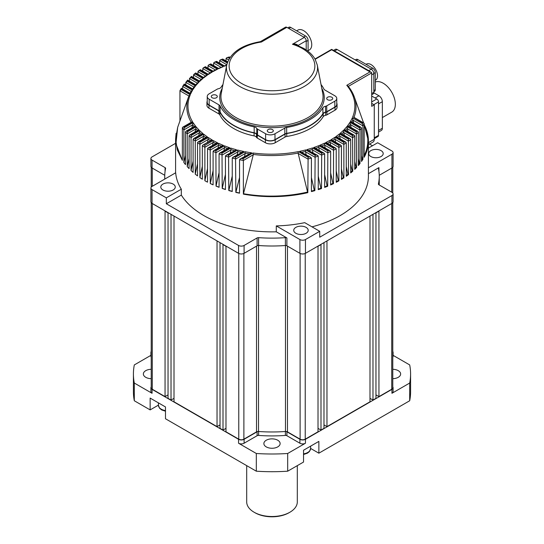 <?xml version="1.0" encoding="UTF-8"?>
<svg xmlns="http://www.w3.org/2000/svg" width="544" height="544" viewBox="0 0 544 544"><rect width="100%" height="100%" fill="white"/><g stroke="black" fill="none" stroke-linecap="round" stroke-linejoin="round"><path stroke-width="0.82" d="M305.232 253.443L305.232 439.171A3.618 2.088 180 0 1 300.118 439.171L287.484 431.875A2.407 1.394 0 0 0 285.478 431.48L285.478 245.514A107.256 61.921 0 0 1 258.522 245.514L258.522 431.48A2.407 1.394 0 0 0 256.516 431.875L243.882 439.171A3.618 2.088 180 0 1 238.768 439.171L225.984 431.793L225.984 246.31L222.999 244.589L222.999 430.073L220.021 428.346L220.021 242.624M152.272 203.517L152.272 389.239L165.056 396.617L165.056 211.133L168.042 212.854L168.042 398.337L171.02 400.058L171.02 214.336M392.782 202.66L392.782 387.763A3.618 2.088 180 0 1 391.728 389.239L378.944 396.617L378.944 211.133L375.958 212.854L375.958 398.337L372.98 400.058L372.98 214.336M305.232 439.171L318.016 431.793L318.016 246.31L321.001 244.589L321.001 430.073L323.979 428.346L323.979 242.624M174.005 216.056L174.005 401.785L217.036 426.625L217.036 240.904M326.964 240.904L326.964 426.625L369.995 401.785L369.995 216.056M379.243 184.994A107.256 61.921 0 0 0 379.256 184.083A107.256 61.921 180 0 1 379.243 184.994M378.944 396.617L375.958 394.896M372.98 400.058L369.995 398.337M326.964 426.625L323.979 424.905M321.001 430.073L318.016 428.346M258.522 431.48A107.256 61.921 0 0 0 285.478 431.48M225.984 428.346L222.999 430.073M220.021 424.905L217.036 426.625M174.005 398.337L171.02 400.058M168.042 394.896L165.056 396.617M152.272 389.239A3.618 2.088 180 0 1 151.218 387.763L151.218 202.66M277.753 440.239A8.133 4.699 180 0 1 280.133 443.564A8.133 4.699 180 0 1 275.114 447.902A8.133 4.699 180 0 1 266.247 446.882A8.133 4.699 180 0 1 263.867 443.564A8.133 4.699 180 0 1 268.886 439.226A8.133 4.699 180 0 1 277.753 440.239M392.782 369.294A8.133 4.699 180 0 1 398.262 370.668A8.133 4.699 180 0 1 400.642 373.986A8.133 4.699 180 0 1 392.782 378.678M151.218 378.678A8.133 4.699 180 0 1 145.738 377.305A8.133 4.699 180 0 1 143.358 373.986A8.133 4.699 180 0 1 151.218 369.294M289.898 512.23L289.041 512.727A24.099 13.913 180 0 1 254.959 512.727L254.102 512.23A25.31 14.613 0 0 0 289.898 512.23A25.31 14.613 0 0 0 297.31 501.901L297.31 465.644M246.69 465.644L246.69 501.901A25.31 14.613 0 0 0 254.102 512.23L254.959 512.727M151.218 386.893A3.917 2.264 0 0 0 150.912 387.763A3.917 2.264 0 0 0 152.062 389.361L238.551 439.294A3.917 2.264 0 0 0 244.093 439.294L244.093 443.231L257.101 435.724L257.101 431.786A1.809 1.04 180 0 1 258.604 431.487A107.256 61.921 0 0 0 285.396 431.487A1.809 1.04 180 0 1 286.899 431.786L299.907 439.294A3.917 2.264 0 0 0 305.449 439.294L391.938 389.361A3.917 2.264 0 0 0 393.088 387.763A3.917 2.264 0 0 0 392.782 386.893M244.093 439.294L257.101 431.786M258.604 431.487L258.604 435.424A1.809 1.04 0 0 0 257.101 435.724M258.604 435.424A107.256 61.921 0 0 0 285.396 435.424L285.396 431.487M286.899 431.786L286.899 435.724A1.809 1.04 0 0 0 285.396 435.424M286.899 435.724L299.907 443.231L299.907 439.294M310.61 448.426L318.866 453.193L318.866 441.388L303.532 450.242L303.532 462.046L287.688 471.192A138.584 80.009 180 0 1 256.312 471.192L165.485 418.758L165.485 406.946L150.144 398.092L150.144 409.897L158.399 405.137M305.449 439.294L305.449 443.231A3.917 2.264 180 0 1 299.907 443.231M393.088 387.763L393.088 391.694A3.917 2.264 180 0 1 391.938 393.298L391.938 389.361M392.782 353.206A3.917 2.264 0 0 0 393.088 352.342A3.917 2.264 0 0 0 392.782 351.472M393.088 352.342L393.088 356.272A3.917 2.264 180 0 1 392.782 357.143M151.218 351.472A3.917 2.264 0 0 0 150.912 352.342A3.917 2.264 0 0 0 151.218 353.206M151.218 357.143A3.917 2.264 180 0 1 150.912 356.272L150.912 352.342M152.062 389.361L152.062 393.298A3.917 2.264 180 0 1 150.912 391.694L150.912 387.763M244.093 443.231A3.917 2.264 180 0 1 238.551 443.231L238.551 439.294M152.062 393.298L134.307 383.044A138.584 80.009 180 0 1 133.416 373.986A138.584 80.009 180 0 1 134.307 364.929L150.912 355.341M393.088 355.341L409.693 364.929A138.584 80.009 180 0 1 410.584 373.986A138.584 80.009 180 0 1 409.693 383.044L391.938 393.298M305.449 443.231L287.688 453.485A138.584 80.009 180 0 1 256.312 453.485L238.551 443.231M256.312 453.485L256.312 471.192M287.688 471.192L287.688 453.485M409.693 383.044L409.693 400.758L318.866 453.193M410.584 373.986L410.584 391.7A138.584 80.009 180 0 1 409.693 400.758M150.144 409.897L134.307 400.758L134.307 383.044M134.307 400.758A138.584 80.009 180 0 1 133.416 391.7L133.416 373.986M226.658 65.348A83.45 48.178 0 0 0 224.318 66.239L216.458 61.703A95.2 54.964 0 0 0 215.472 62.118L223.312 66.647A83.45 48.178 0 0 0 218.47 68.768L210.712 64.287A95.2 54.964 0 0 0 209.787 64.743L217.546 69.217A83.45 48.178 0 0 0 213.078 71.563L205.367 67.109A95.2 54.964 0 0 0 204.496 67.592L212.221 72.053A83.45 48.178 0 0 0 208.128 74.61L200.382 70.135A95.2 54.964 0 0 0 199.594 70.659L207.352 75.14A83.45 48.178 0 0 0 203.633 77.914L195.806 73.392A95.2 54.964 0 0 0 195.078 73.964L202.926 78.492A83.45 48.178 0 0 0 199.594 81.484L191.624 76.888A95.2 54.964 0 0 0 190.971 77.493L198.961 82.11A83.45 48.178 0 0 0 196.044 85.34L187.87 80.621A95.2 54.964 0 0 0 187.286 81.267L195.5 86.013A83.45 48.178 0 0 0 193.025 89.502L184.559 84.612A95.2 54.964 0 0 0 184.049 85.306L192.576 90.229A83.45 48.178 0 0 0 190.604 94.003L181.73 88.883A95.2 54.964 0 0 0 181.308 89.624L190.264 94.792A83.45 48.178 0 0 0 192.63 121.883L183.77 126.997A95.2 54.964 0 0 0 184.273 127.697L193.079 122.611A83.45 48.178 0 0 0 195.568 126.092L186.959 131.063A95.2 54.964 0 0 0 187.537 131.709L196.105 126.766A83.45 48.178 0 0 0 199.043 129.989L190.611 134.858A95.2 54.964 0 0 0 191.257 135.47L199.668 130.614A83.45 48.178 0 0 0 203.007 133.606L194.677 138.414A95.2 54.964 0 0 0 195.398 138.985L203.714 134.178A83.45 48.178 0 0 0 207.441 136.945L199.152 141.732A95.2 54.964 0 0 0 199.934 142.263L208.23 137.476A83.45 48.178 0 0 0 212.33 140.032L202.824 145.112L202.327 145.806L202.327 179.214L199.879 177.589L202.327 166.28M366.058 64.321L366.411 64.124A9.221 5.324 60 0 1 371.015 64.58A9.221 5.324 60 0 1 377.04 72.706A9.221 5.324 60 0 1 375.625 80.09L375.278 80.294M375.278 82.049A17.17 9.914 60 0 1 383.2 83.225A17.17 9.914 60 0 1 394.42 98.355A17.17 9.914 60 0 1 391.789 112.118L382.35 117.565M381.072 150.627A7.228 4.175 0 0 0 373.191 149.722A7.228 4.175 0 0 0 368.73 153.578A7.228 4.175 0 0 0 370.845 156.529A7.228 4.175 0 0 0 378.726 157.434A7.228 4.175 0 0 0 383.194 153.578A7.228 4.175 0 0 0 381.072 150.627M173.155 184.083A7.228 4.175 0 0 0 165.274 183.178A7.228 4.175 0 0 0 160.806 187.034A7.228 4.175 0 0 0 162.928 189.985A7.228 4.175 0 0 0 170.809 190.89A7.228 4.175 0 0 0 175.27 187.034A7.228 4.175 0 0 0 173.155 184.083M306.088 227.372A7.228 4.175 0 0 0 298.207 226.467A7.228 4.175 0 0 0 293.74 230.33A7.228 4.175 0 0 0 295.861 233.281A7.228 4.175 0 0 0 303.742 234.185A7.228 4.175 0 0 0 308.203 230.33A7.228 4.175 0 0 0 306.088 227.372M368.716 70.679A1.204 0.694 120 0 0 368.58 70.557L371.702 72.896L371.702 106.345L374.258 104.87L374.258 139.312A6.025 3.482 60 0 1 373.007 142.072L369.628 144.017M364.174 155.625A96.41 55.658 0 0 0 365.833 129.207L364.174 124.549M368.41 143.575L372.552 145.704M368.41 167.776L391.938 154.197A3.917 2.264 0 0 0 393.088 152.592A3.917 2.264 0 0 0 391.938 150.994L377.665 142.752L368.41 148.097M208.23 137.476L208.134 139.502L199.879 144.269L199.879 177.589M207.502 142.406L208.134 139.502M203.714 134.178L203.544 136.245L195.262 141.025L195.262 174.175L197.52 163.819M202.905 139.162L203.544 136.245M199.668 130.614L199.396 132.736L191.046 137.557L191.046 170.53L193.106 161.194M198.75 135.653L199.396 132.736M196.105 126.766L195.731 128.948L187.238 133.851L187.238 166.648L189.088 158.399M195.072 131.879L195.731 128.948M193.079 122.611L192.576 124.868L183.865 129.894L183.865 162.513L185.497 155.421M191.889 127.806L192.576 124.868M191.223 122.291A84.606 48.844 180 0 1 188.557 96.859L177.684 127.289L175.936 143.868L182.254 160.14M204.02 144.826A95.2 54.964 0 0 0 204.68 145.214A95.2 54.964 0 0 0 204.87 145.323L213.187 140.522A83.45 48.178 0 0 0 217.654 142.861L209.277 147.696A95.2 54.964 0 0 0 210.188 148.152L218.586 143.303A83.45 48.178 0 0 0 223.434 145.425L214.921 150.341A95.2 54.964 0 0 0 215.907 150.756L224.441 145.833A83.45 48.178 0 0 0 229.67 147.73L220.973 152.748A95.2 54.964 0 0 0 222.02 153.129L230.758 148.084A83.45 48.178 0 0 0 236.409 149.743L227.44 154.918A95.2 54.964 0 0 0 228.562 155.258L237.578 150.049A83.45 48.178 0 0 0 243.678 151.45L234.355 156.835A95.2 54.964 0 0 0 235.552 157.128L244.943 151.701A83.45 48.178 0 0 0 251.552 152.803L241.754 158.467A95.2 54.964 0 0 0 243.039 158.705L252.933 152.993A83.45 48.178 0 0 0 298.404 151.599L308.108 157.209A95.2 54.964 0 0 0 309.312 156.917L299.662 151.348A83.45 48.178 0 0 0 305.728 149.926L315.119 155.353A95.2 54.964 0 0 0 316.248 155.013L306.898 149.62A83.45 48.178 0 0 0 312.514 147.941L321.681 153.238A95.2 54.964 0 0 0 322.735 152.857L313.596 147.58A83.45 48.178 0 0 0 318.804 145.67L327.821 150.872A95.2 54.964 0 0 0 328.8 150.457L319.804 145.262A83.45 48.178 0 0 0 324.625 143.126L333.554 148.281A95.2 54.964 0 0 0 334.472 147.825L325.55 142.678A83.45 48.178 0 0 0 329.997 140.325L338.892 145.459A95.2 54.964 0 0 0 339.742 144.969L330.847 139.828A83.45 48.178 0 0 0 334.92 137.265L343.842 142.412A95.2 54.964 0 0 0 344.631 141.882L335.702 136.728A83.45 48.178 0 0 0 339.402 133.946L348.398 139.142A95.2 54.964 0 0 0 349.119 138.577L340.109 133.368A83.45 48.178 0 0 0 343.42 130.363L352.56 135.64A95.2 54.964 0 0 0 353.212 135.034L344.046 129.737A83.45 48.178 0 0 0 346.95 126.494L356.293 131.893A95.2 54.964 0 0 0 356.878 131.247L347.487 125.82A83.45 48.178 0 0 0 349.942 122.318L359.584 127.888A95.2 54.964 0 0 0 360.087 127.194L361.094 127.364L361.508 128.01L361.508 161.466A96.41 55.658 0 0 0 362.902 159.324L362.318 158.984L361.508 155.55M359.584 127.888L359.985 130.084L359.985 163.54L359.4 163.207L358.346 158.61M351.138 127.527L350.397 124.243A84.606 48.844 180 0 1 348.956 126.262M356.878 131.247L357.918 131.437L358.346 132.09L358.346 165.546A96.41 55.658 0 0 0 359.985 163.54M356.293 131.893L356.592 167.484L356.007 167.151L354.729 161.459M347.997 131.614L347.283 128.35A84.606 48.844 180 0 1 345.59 130.227M353.212 135.034L354.287 135.245L354.729 135.912L354.729 169.361A96.41 55.658 0 0 0 356.592 167.484M352.56 135.64L352.764 171.183L352.179 170.843L350.696 164.118M344.345 135.408L343.652 132.158A84.606 48.844 180 0 1 341.727 133.899M349.119 138.577L350.234 138.808L350.696 139.482L350.696 172.938A96.41 55.658 0 0 0 352.764 171.183M348.398 139.142L348.527 174.638L347.942 174.304L346.263 166.586M340.224 138.931L339.544 135.687A84.606 48.844 180 0 1 337.396 137.299M344.631 141.882L345.787 142.14L346.263 142.827L346.263 176.283A96.41 55.658 0 0 0 348.527 174.638M343.842 142.412L343.896 177.868L343.312 177.534L341.435 168.871M335.655 142.195L334.982 138.958A84.606 48.844 180 0 1 332.622 140.447M339.742 144.969L340.945 145.255L341.435 145.948L341.435 179.398A96.41 55.658 0 0 0 343.896 177.868M338.892 145.459L338.878 180.873L338.3 180.54L336.226 170.986M330.65 145.214L329.984 141.977A84.606 48.844 180 0 1 327.413 143.344M334.472 147.825L335.716 148.138L336.226 148.838L336.226 182.294A96.41 55.658 0 0 0 338.878 180.873M333.554 148.281L333.479 183.661L332.894 183.321L330.636 172.917M325.21 147.975L324.544 144.738A84.606 48.844 180 0 1 321.762 145.982M328.8 150.457L330.099 150.797L330.636 151.518L330.636 184.967A96.41 55.658 0 0 0 333.479 183.661M327.821 150.872L327.692 186.225L327.107 185.885L324.646 174.665M319.335 150.484L318.662 147.247A84.606 48.844 180 0 1 315.656 148.362M322.735 152.857L324.088 153.231L324.646 153.959L324.646 187.415A96.41 55.658 0 0 0 327.692 186.225M321.681 153.238L321.497 188.55L320.912 188.217L318.247 176.229M312.997 152.735L312.317 149.484A84.606 48.844 180 0 1 309.074 150.47M316.248 155.013L317.662 155.428L318.247 156.169L318.247 189.625A96.41 55.658 0 0 0 321.497 188.55M315.119 155.353L314.888 190.638L314.303 190.298L311.413 177.589M306.177 154.7L305.476 151.443A84.606 48.844 180 0 1 301.974 152.272M309.312 156.917L310.801 157.366L311.413 158.127L311.413 191.583A96.41 55.658 0 0 0 314.888 190.638M308.108 157.209L307.822 192.658A96.41 55.658 180 0 1 243.372 194.133L253.28 154.761L243.372 160.48L243.372 194.133M243.562 193.827A96.166 55.522 0 0 0 307.639 192.358L298.092 153.082A84.606 48.844 180 0 1 253.307 154.442L253.28 154.761M204.87 145.323L204.877 180.737L207.522 168.579M212.541 145.404L213.166 142.501L204.877 147.288A96.41 55.658 180 0 1 203.83 146.69A96.41 55.658 180 0 1 202.327 145.806M209.277 147.696L208.032 148.009L207.522 148.709L207.522 182.165A96.41 55.658 0 0 1 204.877 180.737L204.884 180.73A96.41 55.658 0 0 0 207.522 182.131M210.188 148.152L210.256 183.539L213.098 170.714M218.008 148.152L218.64 145.241L210.256 150.083A96.41 55.658 180 0 1 207.522 148.709M215.907 150.756L216.029 186.109L219.069 172.686M223.91 150.647L224.556 147.73L216.029 152.653A96.41 55.658 180 0 1 213.098 151.395L213.098 184.851A96.41 55.658 0 0 1 210.256 183.539M222.02 153.129L222.204 188.448L225.447 174.481M230.282 152.871L230.935 149.954L222.204 154.992A96.41 55.658 180 0 1 219.069 153.85L219.069 187.306A96.41 55.658 0 0 1 216.029 186.109M228.562 155.258L228.793 190.543L232.254 176.093M237.136 154.816L237.81 151.885L228.793 157.094A96.41 55.658 180 0 1 225.447 156.074L225.447 189.53A96.41 55.658 0 0 1 222.204 188.448M235.552 157.128L235.838 192.386L239.537 177.507M244.528 156.454L245.235 153.503L235.838 158.93A96.41 55.658 180 0 1 232.254 158.046L232.254 191.495A96.41 55.658 0 0 1 228.793 190.543M241.754 158.467L240.183 158.964L239.537 159.746L239.537 193.195A96.41 55.658 0 0 1 235.838 192.386M360.087 127.194L350.384 121.591A83.45 48.178 0 0 0 352.328 117.796L362.392 123.604A95.2 54.964 0 0 0 362.807 122.862L363.773 123.012L364.174 123.651L364.174 157.298A96.41 55.658 180 0 0 368.41 140.984L368.41 176.208A96.41 55.658 0 0 1 311.998 226.855M362.392 123.604L362.902 125.868L362.902 159.324M353.716 123.107L352.934 119.802A84.606 48.844 180 0 1 351.784 121.992M199.152 141.732L197.996 141.991L197.52 142.678L197.52 175.909L195.262 174.175M194.677 138.414L193.562 138.652L193.106 139.318L193.106 172.38L191.046 170.53M190.611 134.858L189.536 135.075L189.088 135.735L189.088 168.62L187.238 166.648M186.959 131.063L185.926 131.254L185.497 131.906L185.497 164.608L183.865 162.513M183.77 126.997L182.77 127.167L182.356 127.813L182.356 160.371L177.303 149.94L175.59 139.155L176.1 133.307M229.86 57.637L229.194 57.249A95.2 54.964 0 0 0 228.072 57.582L226.814 57.691L226.066 58.398L226.066 60.942M227.508 62.179L222.618 59.357A95.2 54.964 0 0 0 221.558 59.731L220.327 59.881L219.647 60.595L219.647 63.138M215.472 62.118L214.254 62.315L213.636 63.029L213.636 65.572M209.787 64.743L208.576 64.988L208.026 65.695L208.026 68.238M204.496 67.592L203.286 67.884L202.796 68.578L202.796 71.121M199.594 70.659L198.383 71.012L197.955 71.686L197.955 74.229M195.078 73.964L193.501 75.018L193.501 77.561M190.971 77.493L189.448 78.581L189.448 81.124M187.286 81.267L185.817 82.389L185.817 84.932M184.049 85.306L182.634 86.455L182.634 88.998M181.308 89.624L179.942 90.8L179.942 120.965M210.317 183.505A96.41 55.658 0 0 0 213.098 184.77M216.131 186.048A96.41 55.658 0 0 0 219.069 187.19M222.353 188.36A96.41 55.658 0 0 0 225.447 189.373M228.99 190.434A96.41 55.658 0 0 0 232.254 191.311M236.089 192.236A96.41 55.658 0 0 0 239.537 192.977M243.685 193.759A96.41 55.658 0 0 0 307.238 192.127M311.413 191.094A96.41 55.658 0 0 0 314.303 190.298M318.247 189.101A96.41 55.658 0 0 0 320.912 188.217M324.646 186.857A96.41 55.658 0 0 0 327.107 185.885M330.636 184.375A96.41 55.658 0 0 0 332.894 183.321M336.226 181.655A96.41 55.658 0 0 0 338.3 180.54M341.435 178.711A96.41 55.658 0 0 0 343.312 177.534M346.263 175.535A96.41 55.658 0 0 0 347.942 174.304M350.696 172.122A96.41 55.658 0 0 0 352.179 170.843M354.729 168.456A96.41 55.658 0 0 0 356.007 167.151M358.346 164.519A96.41 55.658 0 0 0 359.4 163.207M361.508 160.269A96.41 55.658 0 0 0 362.318 158.984M371.702 96.016L376.815 98.967A2.407 1.394 60 0 1 378.515 101.918L378.515 135.374A2.407 1.394 60 0 1 378.019 136.476L374.258 138.652M368.41 173.679L378.93 167.606L378.93 171.394M391.938 195.52A3.917 2.264 0 0 0 393.088 193.922L393.088 201.79A3.917 2.264 180 0 1 391.938 203.388L391.938 195.52L319.722 237.211L319.722 231.309L304.735 222.659A96.41 55.658 0 0 1 276.284 225.91L299.907 239.55A3.917 2.264 0 0 0 305.449 239.55L319.722 231.309M393.088 193.922A3.917 2.264 0 0 0 391.938 192.324L378.93 184.81A1.809 1.04 180 0 1 378.4 184.076A1.809 1.04 180 0 1 378.413 183.94L378.413 184.205M378.93 167.606A1.809 1.04 180 0 0 378.4 168.348A1.809 1.04 180 0 0 378.413 168.477A107.256 61.921 180 0 1 379.256 176.208A107.256 61.921 180 0 1 378.413 183.94M276.284 231.812L286.899 237.946L286.899 245.813A1.809 1.04 0 0 0 285.396 245.521A107.256 61.921 180 0 1 258.604 245.521A1.809 1.04 0 0 0 257.101 245.813L244.093 253.327A3.917 2.264 180 0 1 238.551 253.327L152.062 203.388A3.917 2.264 180 0 1 150.912 201.79L150.912 188.02A3.917 2.264 0 0 0 152.062 189.618L166.335 197.853L166.335 203.762L181.322 195.106A96.41 55.658 0 0 0 276.284 231.812L276.284 225.91M238.551 253.327L238.551 245.453L166.335 203.762M238.551 245.453A3.917 2.264 0 0 0 244.093 245.453L257.101 237.946A1.809 1.04 180 0 1 258.604 237.646L258.604 245.521M285.396 245.521L285.396 237.646A107.256 61.921 180 0 1 258.604 237.646M285.396 237.646A1.809 1.04 180 0 1 286.899 237.946M165.07 171.394L165.07 167.606L152.062 160.099A3.917 2.264 0 0 1 150.912 158.501A3.917 2.264 0 0 1 152.062 156.896L175.59 143.317M165.07 167.606A1.809 1.04 180 0 1 165.6 168.348A1.809 1.04 180 0 1 165.587 168.477A107.256 61.921 180 0 0 164.744 176.208L164.744 179.092M164.859 179.03A107.256 61.921 180 0 1 164.744 176.208M391.938 203.388L305.449 253.327A3.917 2.264 180 0 1 299.907 253.327L286.899 245.813M393.088 152.592L393.088 166.369A3.917 2.264 180 0 1 391.938 167.967L379.243 175.297M164.757 175.297L152.062 167.967A3.917 2.264 180 0 1 150.912 166.369L150.912 158.501M181.322 195.106L181.322 189.203A96.41 55.658 0 0 1 175.685 172.781L152.062 186.415A3.917 2.264 0 0 0 150.912 188.02M166.335 197.853L181.322 189.203M373.796 92.8L378.944 95.771A4.821 2.781 60 0 1 382.35 101.674L382.35 128.241A4.821 2.781 60 0 1 381.351 130.451L378.515 132.083M213.187 140.522L213.166 142.501M218.586 143.303L218.64 145.241M224.441 145.833L224.556 147.73M230.758 148.084L230.935 149.954M237.578 150.049L237.81 151.885M244.943 151.701L245.235 153.503M369.879 71.434A1.204 0.694 120 0 0 369.281 71.495L331.65 49.769L315.16 59.289M348.235 86.258A84.606 48.844 180 0 1 354.28 96.859L348.085 86L346.773 85.32L348.405 86.401M333.547 50.408L335.383 49.348A3.618 2.088 60 0 1 337.185 49.524L371.273 69.204A3.618 2.088 60 0 1 373.83 73.63L373.83 92.33A3.618 2.088 60 0 1 373.082 93.983L371.702 94.778M355.218 59.935L356.089 59.432A3.618 2.088 60 0 1 357.898 59.609L372.722 68.17A3.618 2.088 60 0 1 375.278 72.597L375.278 89.719A3.618 2.088 60 0 1 374.53 91.372L373.83 91.78M371.702 103.394L374.258 104.87M223.312 66.647L218.525 68.401L210.759 63.913L208.576 64.988M217.546 69.217L215.839 69.897M212.221 72.053L210.596 72.774M207.352 75.14L205.788 75.902M202.926 78.492L201.423 79.281M199.594 81.484L199.362 81.124L199.594 81.484M191.468 76.398L189.448 78.581L197.275 83.103M198.961 82.11L197.52 82.933M196.044 85.34L195.711 84.918L196.044 85.34M187.626 80.097L185.817 82.389L193.922 87.067M195.5 86.013L194.113 86.87M193.025 89.502L192.569 89.005M184.559 84.612L184.164 84.388L184.559 84.612M184.219 84.055L182.634 86.455L191.1 91.344M192.576 90.229L191.318 90.97L190.019 93.384M190.604 94.003L190.006 93.432M181.73 88.883L181.22 88.59M190.155 93.344L181.37 88.271L180.05 90.406L179.942 90.8L188.884 95.968M190.264 94.792L188.999 95.69L188.557 96.859A84.606 48.844 180 0 1 188.986 95.717M192.63 121.883L191.298 122.42M184.273 127.697L183.865 129.894A96.41 55.658 180 0 1 182.356 127.813M195.568 126.092L194.181 126.664M187.537 131.709L187.238 133.851A96.41 55.658 180 0 1 185.497 131.906M199.043 129.989L197.594 130.594M191.257 135.47L191.046 137.557A96.41 55.658 180 0 1 189.088 135.735M203.007 133.606L201.504 134.239M195.398 138.985L195.262 141.025A96.41 55.658 180 0 1 193.106 139.318M207.441 136.945L205.877 137.618M199.934 142.263L199.879 144.269A96.41 55.658 180 0 1 197.52 142.678M212.33 140.032L210.698 140.74M217.654 142.861L215.948 143.609M223.434 145.425L221.646 146.227M214.921 150.341L213.629 150.681L213.098 151.395M229.67 147.73L227.793 148.58M220.973 152.748L219.62 153.122L219.069 153.85M236.409 149.743L226.052 155.319M227.44 154.918L226.025 155.326L225.447 156.074M243.678 151.45L232.893 157.27M234.355 156.835L232.866 157.284L232.254 158.046M251.552 152.803L240.183 158.964M243.039 158.705L243.372 160.48A96.41 55.658 180 0 1 239.537 159.746M252.933 152.993L253.307 154.442M298.404 151.599L298.092 153.082M299.662 151.348L310.774 157.352M305.728 149.926L305.476 151.443M306.898 149.62L317.642 155.414M312.514 147.941L312.317 149.484M313.596 147.58L315.466 148.43M318.804 145.67L318.662 147.247M319.804 145.262L321.586 146.057M324.625 143.126L324.544 144.738M325.55 142.678L327.25 143.426M329.997 140.325L329.984 141.977M330.847 139.828L332.472 140.536M334.92 137.265L334.982 138.958M335.702 136.728L337.26 137.401M339.402 133.946L339.544 135.687M340.109 133.368L341.605 134.001M343.42 130.363L343.652 132.158M344.046 129.737L345.481 130.336M346.95 126.494L347.283 128.35M347.487 125.82L348.867 126.385M349.942 122.318L350.397 124.243M350.384 121.591L351.71 122.121M314.99 58.983L331.65 49.361L332.969 50.123A1.204 0.694 120 0 0 332.364 50.184M352.328 117.796L352.934 119.802M362.807 122.862L353.933 117.504M371.198 72.196L369.281 71.495M371.702 72.896L348.371 86.367M260.474 41.643L261.378 42.024L260.365 41.65C241.495 44.968 230.282 52.741 226.732 64.974L221.258 93.405A51.054 29.478 0 0 0 235.899 117.504A51.054 29.478 0 0 0 294.12 123.23A51.054 29.478 0 0 0 322.742 93.405L317.268 64.974A45.546 26.296 180 0 1 291.734 91.582A45.546 26.296 180 0 1 239.788 86.476A45.546 26.296 180 0 1 226.732 64.974M222.965 84.538A53.931 31.137 0 0 0 221.102 87.203A4.216 2.434 180 0 1 218.45 88.713A3.012 1.741 0 0 0 217.267 89.134L209.175 93.799A6.63 3.828 0 0 0 207.237 96.506A6.63 3.828 0 0 0 209.175 99.212L219.028 104.904A4.216 2.434 180 0 1 220.102 105.964A53.931 31.137 0 0 0 254.184 126.881A4.216 2.434 180 0 1 255.768 127.452A4.216 2.434 180 0 1 256.788 128.411A3.012 1.741 0 0 0 257.523 129.091L265.608 133.763A6.63 3.828 0 0 0 274.985 133.763L284.832 128.078A4.216 2.434 180 0 1 286.668 127.452A53.931 31.137 0 0 0 322.898 107.78A4.216 2.434 180 0 1 325.55 106.27A3.012 1.741 0 0 0 326.733 105.849L334.825 101.184A6.63 3.828 0 0 0 336.763 98.478A6.63 3.828 0 0 0 334.825 95.771L324.972 90.08A4.216 2.434 180 0 1 323.898 89.026A53.931 31.137 0 0 0 321.035 84.538M207.237 96.506L207.237 102.415A6.63 3.828 0 0 0 209.175 105.121L219.028 110.806A4.216 2.434 180 0 1 220.102 111.867A53.931 31.137 0 0 0 254.184 132.784A4.216 2.434 180 0 1 255.768 133.362A4.216 2.434 180 0 1 256.788 134.314A3.012 1.741 0 0 0 257.523 134.994L265.608 139.665A6.63 3.828 0 0 0 274.985 139.665L284.832 133.98A4.216 2.434 180 0 1 286.668 133.355A53.931 31.137 0 0 0 322.898 113.682A4.216 2.434 180 0 1 325.55 112.18A3.012 1.741 0 0 0 326.733 111.758L334.825 107.086A6.63 3.828 0 0 0 336.763 104.38L336.763 98.478M296.636 30.838L297.928 30.09A11.451 6.61 60 0 1 306.748 33.157A11.451 6.61 60 0 1 311.746 44.676A11.451 6.61 60 0 1 309.38 49.919L308.081 50.667M216.424 95.282A3.012 1.741 180 0 1 217.301 96.506A3.012 1.741 180 0 1 215.444 98.117A3.012 1.741 180 0 1 212.16 97.736A3.012 1.741 180 0 1 211.276 96.506A3.012 1.741 180 0 1 213.139 94.901A3.012 1.741 180 0 1 216.424 95.282M272.428 129.581A3.012 1.741 180 0 1 273.306 130.812A3.012 1.741 180 0 1 271.449 132.416A3.012 1.741 180 0 1 268.165 132.042A3.012 1.741 180 0 1 267.281 130.812A3.012 1.741 180 0 1 269.144 129.207A3.012 1.741 180 0 1 272.428 129.581M331.84 97.247A3.012 1.741 180 0 1 332.724 98.478A3.012 1.741 180 0 1 330.861 100.082A3.012 1.741 180 0 1 327.576 99.708A3.012 1.741 180 0 1 326.699 98.478A3.012 1.741 180 0 1 328.556 96.866A3.012 1.741 180 0 1 331.84 97.247M218.817 113.88L218.817 110.928A3.917 2.264 180 0 1 219.817 111.914A54.23 31.307 0 0 0 254.082 132.947A3.917 2.264 180 0 1 255.558 133.484A3.917 2.264 180 0 1 256.503 134.368A3.312 1.911 180 0 0 257.305 135.123L265.397 139.788A6.929 3.998 180 0 0 275.196 139.788L275.196 142.739A6.929 3.998 180 0 1 265.397 142.739L257.305 138.074A3.312 1.911 180 0 1 256.503 137.319A3.917 2.264 0 0 0 255.558 136.435A3.917 2.264 0 0 0 254.082 135.898A54.23 31.307 180 0 1 219.817 114.866A3.917 2.264 0 0 0 218.817 113.88L208.964 108.195A6.929 3.998 180 0 1 206.938 105.366L206.938 102.415A6.929 3.998 180 0 1 207.237 101.245M337.062 104.38L337.062 107.331A6.929 3.998 180 0 1 335.036 110.16L326.944 114.832A3.312 1.911 180 0 1 325.645 115.294A3.917 2.264 0 0 0 323.184 116.695A54.23 31.307 180 0 1 286.749 136.476A3.917 2.264 0 0 0 285.049 137.054L285.049 134.103A3.917 2.264 180 0 1 286.749 133.525A54.23 31.307 0 0 0 323.184 113.744A3.917 2.264 180 0 1 325.645 112.343A3.312 1.911 180 0 0 326.944 111.88L335.036 107.209A6.929 3.998 180 0 0 337.062 104.38A6.929 3.998 180 0 0 336.763 103.21M218.817 110.928L208.964 105.244A6.929 3.998 180 0 1 206.938 102.415M285.049 134.103L275.196 139.788M285.049 137.054L275.196 142.739M306.211 49.96L306.211 40.739L297.908 45.553M260.365 41.65L285.471 27.2A2.713 1.564 60 0 1 286.824 27.336L261.378 42.024A42.867 24.752 0 0 0 230.656 59.466A42.867 24.752 0 0 0 241.686 83.504A42.867 24.752 0 0 0 302.314 83.504A42.867 24.752 0 0 0 302.314 48.504A42.867 24.752 0 0 0 292.454 44.254C294.705 43.69 296.487 44.016 297.806 45.22L297.908 45.533A1.204 0.796 171.5 0 0 297.888 45.546M317.268 64.974L315.166 59.296C312.725 55.026 308.89 51.381 303.668 48.368L296.113 44.853L292.454 44.254L304.293 37.42L286.824 27.336M304.293 37.42A2.713 1.564 60 0 1 306.211 40.739M287.769 27.88L288.891 27.227A3.618 2.088 60 0 1 290.7 27.411L305.531 35.965A3.618 2.088 60 0 1 308.081 40.399L308.081 51.326M238.768 439.171L238.768 253.443M391.728 389.239L391.728 203.517M287.484 246.153L287.484 431.875M300.118 439.171L300.118 253.443M256.516 431.875L256.516 246.153M243.882 253.443L243.882 439.171M391.728 192.195L391.728 168.089M152.272 168.089L152.272 186.293M363.582 122.903L354.28 96.859A84.606 48.844 180 0 1 353.994 117.361M210.548 140.651A84.606 48.844 180 0 1 208.168 139.169M205.741 137.523A84.606 48.844 180 0 1 203.578 135.918M201.382 134.137A84.606 48.844 180 0 1 199.444 132.403M197.486 130.478A84.606 48.844 180 0 1 195.779 128.615M194.086 126.541A84.606 48.844 180 0 1 192.63 124.528M190.074 93.296A84.606 48.844 180 0 1 191.243 91.12M361.508 128.01A96.41 55.658 180 0 1 359.985 130.084L350.452 124.583M358.346 132.09A96.41 55.658 180 0 1 356.592 134.035L347.33 128.683M354.729 135.912A96.41 55.658 180 0 1 352.764 137.727L343.699 132.491M350.696 139.482A96.41 55.658 180 0 1 348.527 141.182L339.585 136.02M346.263 142.827A96.41 55.658 180 0 1 343.896 144.412L335.022 139.291M341.435 145.948A96.41 55.658 180 0 1 338.878 147.424L330.018 142.304M336.226 148.838A96.41 55.658 180 0 1 333.479 150.205L324.578 145.064M330.636 151.518A96.41 55.658 180 0 1 327.692 152.769L318.689 147.574M324.646 153.959A96.41 55.658 180 0 1 321.497 155.094L312.344 149.811M318.247 156.169A96.41 55.658 180 0 1 314.888 157.182L305.497 151.762M311.413 158.127A96.41 55.658 180 0 1 307.822 159.004L298.119 153.401M364.174 123.651A96.41 55.658 180 0 1 362.902 125.868L352.995 120.149M228.548 59.826L226.066 58.398M226.78 64.716L219.647 60.595M221.014 67.286L213.636 63.029M215.383 69.938L208.026 65.695M210.188 72.842L202.796 68.578M205.435 76.004L197.955 71.686M201.124 79.417L193.501 75.018M364.174 156.624A96.166 55.522 0 0 0 364.684 125.984M305.449 239.55L305.449 253.327M152.062 189.618L152.062 203.388M391.938 167.967L391.938 154.197M244.093 245.453L244.093 253.327M257.101 245.813L257.101 237.946M299.907 253.327L299.907 239.55M152.062 160.099L152.062 167.967M378.515 101.918L373.83 104.625M374.258 137.836L378.515 135.374M371.702 101.918L376.815 98.967M375.108 97.988L378.944 95.771M378.515 130.458L382.35 128.241M382.35 101.674L378.515 103.89M215.791 143.528A84.606 48.844 180 0 1 213.2 142.168M221.469 146.152A84.606 48.844 180 0 1 218.668 144.915M227.61 148.512A84.606 48.844 180 0 1 224.584 147.404M234.219 150.6A84.606 48.844 180 0 1 230.962 149.627M241.352 152.381A84.606 48.844 180 0 1 237.837 151.558M249.064 153.836A84.606 48.844 180 0 1 245.262 153.177M364.303 124.916A96.41 55.658 180 0 1 368.41 140.984L364.262 124.8M228.072 57.582L229.391 58.351M221.558 59.731L227.229 63.002M352.662 117.008A83.45 48.178 0 0 0 346.773 85.32L369.995 71.91M368.41 142.684L374.258 139.312M368.757 70.659L371.273 69.204M337.185 49.524L334.676 50.98M371.702 93.554L373.83 92.33M373.83 73.63L371.702 74.861M357.898 59.609L356.279 60.547M371.103 69.108L372.722 68.17M375.278 72.597L373.823 73.44M373.83 90.556L375.278 89.719M334.635 51A1.204 0.694 120 0 0 334.499 50.878L334.499 50.878A1.204 0.694 120 0 0 333.894 50.932M332.969 50.123L368.58 70.557A1.204 0.694 120 0 0 367.982 70.611M321.762 88.298A52.251 30.165 180 0 1 299.2 123.25A52.251 30.165 180 0 1 235.056 118.823A52.251 30.165 180 0 1 222.238 88.298M254.184 132.784L254.184 126.881M254.082 135.898L254.082 132.947M219.817 111.914L219.817 114.866M286.749 133.525L286.749 136.476M323.184 116.695L323.184 113.744M326.944 111.88L326.944 114.832M335.036 110.16L335.036 107.209M325.645 115.294L325.645 112.343M208.964 105.244L208.964 108.195M257.305 135.123L257.305 138.074M265.397 142.739L265.397 139.788M256.503 137.319L256.503 134.368M303.654 37.053L305.531 35.965M290.7 27.411L288.823 28.492M308.081 40.399L306.211 41.48M286.668 133.355L286.668 127.452M322.898 113.682L322.898 107.78M284.832 133.98L284.832 128.078M274.985 139.665L274.985 133.763M265.608 139.665L265.608 133.763M257.523 134.994L257.523 129.091M256.788 134.314L256.788 128.411M220.102 111.867L220.102 105.964M219.028 110.806L219.028 104.904M209.175 105.121L209.175 99.212M334.825 107.086L334.825 101.184M326.733 111.758L326.733 105.849M325.55 112.18L325.55 106.27M303.532 453.886A9.642 5.569 0 0 0 310.61 448.521L309.427 451.561L307.401 453.186L303.532 454.512M165.485 411.216L161.711 409.952L159.61 408.292L158.399 405.226A9.642 5.569 0 0 0 165.485 410.591M379.256 185.001L379.256 176.208M151.218 187.15L151.218 167.239M392.782 193.052L392.782 167.239M177.684 127.282L175.59 139.155L175.59 172.836M229.364 56.943L230.064 57.344M229.344 56.936L226.814 57.691M220.327 59.881L222.734 59.024L227.63 61.846M214.254 62.315L216.546 61.35L224.414 65.892L226.719 65.028M203.286 67.884L205.36 66.694L213.092 71.162L216.328 69.455M198.383 71.012L200.342 69.707L208.087 74.174L211.018 72.345M193.861 74.378L195.711 72.937L203.524 77.445L206.135 75.5M191.481 76.398L199.424 80.981L201.702 78.928M195.752 84.796L197.73 82.627M187.666 80.097L195.792 84.789M192.603 88.917L194.249 86.632M184.28 84.048L192.685 88.903M182.77 127.167L191.651 122.046M185.926 131.254L194.548 126.276M189.536 135.075L197.975 130.2M193.562 138.652L201.906 133.831M197.996 141.991L206.292 137.204M202.824 145.112L211.126 140.318M208.032 148.009L216.403 143.174M213.629 150.681L222.115 145.778M219.64 153.109L228.29 148.118M314.976 147.968L324.068 153.218M321.116 145.615L330.099 150.797M326.801 142.99L335.716 148.138M332.044 140.114L340.945 145.255M336.852 136.986L345.787 142.14M341.21 133.6L350.234 138.808M345.1 129.941L354.287 135.245M348.5 126.004L357.918 131.437M351.356 121.747L361.094 127.364M353.6 117.137L363.773 123.012M310.61 446.155L310.61 448.521M158.399 402.859L158.399 405.226"/></g></svg>

